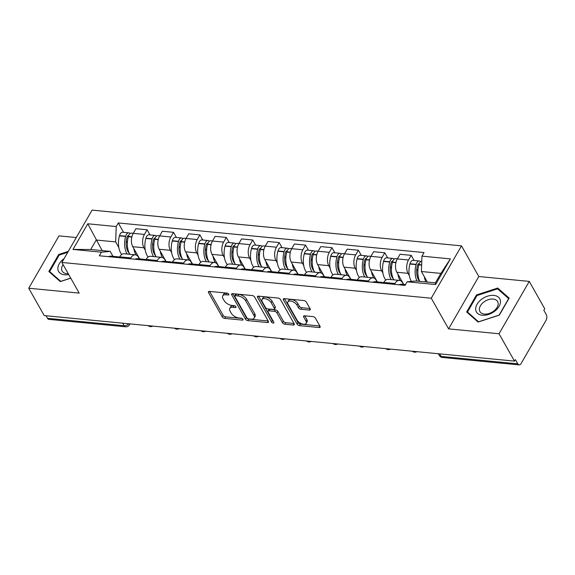<?xml version="1.0" encoding="UTF-8"?>
<svg xmlns="http://www.w3.org/2000/svg" width="575" height="575" viewBox="0 0 575 575"><rect width="100%" height="100%" fill="white"/><g stroke="black" fill="none" stroke-linecap="round" stroke-linejoin="round"><path stroke-width="0.86" d="M228.785 294.177A1.416 0.733 -150 0 0 227.089 293.121L209.429 291.41A2.02 1.049 -150 0 0 208.445 291.748A2.02 1.049 -150 0 0 208.531 292.596L222.259 316.882A2.02 1.049 -150 0 0 224.681 318.392L242.341 320.103A1.416 0.733 -150 0 0 243.031 319.865A1.416 0.733 -150 0 0 242.966 319.269A1.416 0.733 -150 0 0 241.27 318.212L238.984 317.989A6.469 3.349 -150 0 1 231.229 313.159L230.086 311.132A6.469 3.349 -150 0 1 229.799 308.416A6.469 3.349 -150 0 1 232.961 307.33L235.247 307.553A1.416 0.733 -150 0 0 235.937 307.316A1.416 0.733 -150 0 0 235.872 306.719A1.416 0.733 -150 0 0 234.176 305.663L231.89 305.44A6.469 3.349 -150 0 1 224.135 300.61L222.992 298.59A6.469 3.349 -150 0 1 222.705 295.866A6.469 3.349 -150 0 1 225.867 294.788L228.153 295.004A1.416 0.733 -150 0 0 228.85 294.767A1.416 0.733 -150 0 0 228.785 294.177M309.278 310.069A2.02 1.049 -150 0 0 310.263 309.731A2.02 1.049 -150 0 0 310.177 308.876L306.324 302.062A2.02 1.049 -150 0 0 303.902 300.553L284.294 298.655A2.02 1.049 -150 0 0 283.303 298.993A2.02 1.049 -150 0 0 283.389 299.841L297.117 324.127A2.02 1.049 -150 0 0 299.539 325.637L319.147 327.534A2.02 1.049 -150 0 0 320.138 327.197A2.02 1.049 -150 0 0 320.045 326.348L315.395 318.119A2.02 1.049 -150 0 0 312.973 316.609L304.585 315.797A2.02 1.049 -150 0 0 303.593 316.135A2.02 1.049 -150 0 0 303.679 316.983L305.986 321.066A5.412 2.803 -150 0 1 306.231 323.344A5.412 2.803 -150 0 1 301.882 323.862A5.412 2.803 -150 0 1 297.095 320.203L288.061 304.218A5.412 2.803 -150 0 1 287.823 301.94A5.412 2.803 -150 0 1 292.165 301.422A5.412 2.803 -150 0 1 296.952 305.081L298.461 307.74A2.02 1.049 -150 0 0 300.883 309.257L309.278 310.069L310.069 308.689M431.264 298.224L448.586 328.871L499.035 333.759L514.496 361.114L44.21 315.582L28.75 288.226L79.199 293.113L61.877 262.459L431.264 298.224L461.495 245.87L92.101 210.105L61.877 262.459M254.646 297.059A2.02 1.049 -150 0 0 252.224 295.55L232.609 293.652A2.02 1.049 -150 0 0 231.624 293.99A2.02 1.049 -150 0 0 231.711 294.838L245.439 319.125A2.02 1.049 -150 0 0 247.861 320.634L267.468 322.532A2.02 1.049 -150 0 0 268.46 322.194A2.02 1.049 -150 0 0 268.367 321.346L254.646 297.059M258.455 296.154L278.063 298.051A2.02 1.049 -150 0 1 280.485 299.561L294.206 323.847A2.02 1.049 -150 0 1 294.299 324.695A2.02 1.049 -150 0 1 293.308 325.033L284.92 324.221A2.02 1.049 -150 0 1 282.498 322.712L276.927 312.865A2.02 1.049 -150 0 0 274.505 311.355L268.935 310.816A2.02 1.049 -150 0 0 267.95 311.154A2.02 1.049 -150 0 0 268.036 312.002L273.829 322.259A1.416 0.733 -150 0 1 273.894 322.855A1.416 0.733 -150 0 1 272.758 322.992A1.416 0.733 -150 0 1 271.508 322.029L257.55 297.34A2.02 1.049 -150 0 1 257.463 296.492A2.02 1.049 -150 0 1 258.455 296.154M499.035 333.759L529.266 281.405L544.726 308.753L543.842 310.284L546.25 314.539A4.118 2.329 95.5 0 1 546.042 320.347L521.101 363.544A4.118 2.329 95.5 0 1 519.153 364.895L442.463 357.47A4.118 2.329 -84.5 0 1 441.097 356.421L517.788 363.846A4.118 2.329 95.5 0 0 519.153 364.895M76.259 237.547L58.981 235.872L28.75 288.226M529.266 281.405L478.817 276.518L461.495 245.87M514.496 361.114L515.38 359.583L517.788 363.846M122.741 323.186L124.186 325.738A4.118 2.329 -84.5 0 0 125.551 326.787L48.861 319.362A4.118 2.329 -84.5 0 1 47.495 318.313L124.186 325.738A4.118 2.645 -29.5 0 0 128.786 323.768M46.05 315.761L47.495 318.313M130.36 258.779L130.848 257.938A9.48 5.355 -84.5 0 1 135.333 254.826L124.164 253.74A9.48 5.355 95.5 0 0 119.672 256.853L119.19 257.693M145.231 250.06L143.937 247.775A9.48 5.355 -84.5 0 1 144.418 234.428L133.249 233.349A9.48 5.355 95.5 0 0 132.768 246.689L139.66 258.894M133.249 233.349L135.93 228.692L147.107 229.77L150.01 234.909M135.333 254.826A9.48 5.355 -84.5 0 1 138.474 257.233L139.394 258.872M144.418 234.428L147.107 229.77M156.774 261.33L157.255 260.489A9.48 5.355 -84.5 0 1 161.74 257.377L150.571 256.299A9.48 5.355 95.5 0 0 146.086 259.411L145.597 260.252M176.417 237.461L173.513 232.329L162.344 231.251L159.656 235.901A9.48 5.355 95.5 0 0 159.174 249.248L166.074 261.452M161.74 257.377A9.48 5.355 -84.5 0 1 164.881 259.792L165.808 261.424M171.638 252.612L170.351 250.333A9.48 5.355 -84.5 0 1 170.825 236.986L173.513 232.329M183.181 263.889L183.662 263.048A9.48 5.355 -84.5 0 1 188.154 259.936L176.978 258.858A9.48 5.355 95.5 0 0 172.493 261.97L172.004 262.811M202.824 240.019L199.928 234.888L188.751 233.802L186.063 238.46A9.48 5.355 95.5 0 0 185.581 251.807L192.481 264.011M188.154 259.936A9.48 5.355 -84.5 0 1 191.295 262.351L192.215 263.982M198.044 255.171L196.758 252.885A9.48 5.355 -84.5 0 1 197.239 239.545L199.928 234.888M209.588 266.448L210.076 265.607A9.48 5.355 -84.5 0 1 214.561 262.495L203.392 261.409A9.48 5.355 95.5 0 0 198.9 264.522L198.418 265.363M229.238 242.578L226.334 237.446L215.158 236.361L212.47 241.018A9.48 5.355 95.5 0 0 211.995 254.358L218.888 266.563M214.561 262.495A9.48 5.355 -84.5 0 1 217.702 264.91L218.622 266.541M224.458 257.729L223.165 255.444A9.48 5.355 -84.5 0 1 223.646 242.097L226.334 237.446M236.002 269.007L236.483 268.166A9.48 5.355 -84.5 0 1 240.968 265.053L229.799 263.968A9.48 5.355 95.5 0 0 225.314 267.08L224.825 267.921M255.645 245.13L252.741 239.998L241.572 238.92L238.884 243.577A9.48 5.355 95.5 0 0 238.402 256.917L245.302 269.122M240.968 265.053A9.48 5.355 -84.5 0 1 244.109 267.461L245.036 269.1M250.865 260.288L249.572 258.002A9.48 5.355 -84.5 0 1 250.053 244.655L252.741 239.998M262.408 271.558L262.89 270.717A9.48 5.355 -84.5 0 1 267.382 267.605L256.206 266.527A9.48 5.355 95.5 0 0 251.721 269.639L251.232 270.48M282.052 247.688L279.155 242.557L267.979 241.478L265.291 246.129A9.48 5.355 95.5 0 0 264.809 259.476L271.709 271.68M267.382 267.605A9.48 5.355 -84.5 0 1 270.523 270.02L271.443 271.652M277.272 262.84L275.986 260.554A9.48 5.355 -84.5 0 1 276.467 247.214L279.155 242.557M288.815 274.117L289.304 273.276A9.48 5.355 -84.5 0 1 293.789 270.164L282.613 269.086A9.48 5.355 95.5 0 0 278.127 272.198L277.646 273.039M308.466 250.247L305.562 245.115L294.386 244.03L291.697 248.688A9.48 5.355 95.5 0 0 291.223 262.035L298.116 274.239M293.789 270.164A9.48 5.355 -84.5 0 1 296.93 272.579L297.85 274.21M303.686 265.398L302.393 263.113A9.48 5.355 -84.5 0 1 302.874 249.773L305.562 245.115M315.229 276.676L315.711 275.835A9.48 5.355 -84.5 0 1 320.196 272.723L309.027 271.637A9.48 5.355 95.5 0 0 304.542 274.749L304.053 275.59M334.873 252.806L331.969 247.674L320.8 246.589L318.112 251.246A9.48 5.355 95.5 0 0 317.63 264.586L324.53 276.791M320.196 272.723A9.48 5.355 -84.5 0 1 323.337 275.137L324.264 276.769M330.093 267.957L328.799 265.672A9.48 5.355 -84.5 0 1 329.281 252.324L331.969 247.674M341.636 279.234L342.118 278.393A9.48 5.355 -84.5 0 1 346.61 275.281L335.433 274.196A9.48 5.355 95.5 0 0 330.948 277.308L330.46 278.149M361.28 255.357L358.383 250.226L347.207 249.147L344.518 253.805A9.48 5.355 95.5 0 0 344.037 267.145L350.937 279.349M346.61 275.281A9.48 5.355 -84.5 0 1 349.751 277.689L350.671 279.321M356.5 270.509L355.213 268.23A9.48 5.355 -84.5 0 1 355.695 254.883L358.383 250.226M368.043 281.786L368.532 280.945A9.48 5.355 -84.5 0 1 373.017 277.833L361.84 276.755A9.48 5.355 95.5 0 0 357.355 279.867L356.874 280.708M387.687 257.916L384.79 252.784L373.613 251.706L370.925 256.357A9.48 5.355 95.5 0 0 370.451 269.704L377.344 281.908M373.017 277.833A9.48 5.355 -84.5 0 1 376.158 280.248L377.078 281.879M382.914 273.067L381.62 270.782A9.48 5.355 -84.5 0 1 382.102 257.442L384.79 252.784M394.45 284.345L394.939 283.504A9.48 5.355 -84.5 0 1 399.424 280.392L388.254 279.313A9.48 5.355 95.5 0 0 383.769 282.418L383.281 283.259M414.101 260.475L411.197 255.343L400.027 254.258L397.339 258.915A9.48 5.355 95.5 0 0 396.858 272.262L403.751 284.46M399.424 280.392A9.48 5.355 -84.5 0 1 402.565 282.807L403.492 284.438M409.321 275.626L408.027 273.341A9.48 5.355 -84.5 0 1 408.509 259.993L411.197 255.343M118.824 247.502L115.661 241.917L96.198 240.034L90.735 249.5L110.199 251.383L112.987 256.313M102.17 250.607L87.781 223.79L116.215 226.543L115.661 241.917M110.199 251.383L101.416 252.188L72.975 249.435L87.781 223.79M421.957 256.141L450.397 258.894L435.591 284.539L407.15 281.786L415.941 280.981L435.404 282.864L440.867 273.405L421.403 271.515L421.957 256.141L424.027 252.554L118.292 222.956L116.215 226.543M101.416 252.188L99.338 255.774L405.08 285.373L407.15 281.786M68.274 251.376L58.679 254.502L48.861 271.515L60.282 281.599L70.761 278.185M448.586 328.871L478.817 276.518M509.155 298.116L497.727 288.032L476.481 294.953L466.663 311.966L478.091 322.05L499.337 315.129L509.155 298.116M421.403 271.515L427.376 282.088M123.596 232.35L118.292 222.956M72.975 249.435L90.735 249.5M435.404 282.864L435.591 284.539M440.867 273.405L450.397 258.894M59.096 255.25L58.679 254.502M498.784 289.901L497.727 288.032M476.905 295.701L476.481 294.953M227.88 293.365L226.751 293.257A6.469 3.349 -150 0 0 223.589 294.342L222.705 295.866M229.799 308.416L230.676 306.885A6.469 3.349 -150 0 1 233.845 305.807L234.974 305.914M209.616 291.424L223.136 315.352A2.02 1.049 -150 0 0 225.565 316.868L242.061 318.464M232.796 293.667L246.323 317.601A2.02 1.049 -150 0 0 248.745 319.111L268.166 320.987M235.506 295.715A1.416 0.733 -150 0 0 234.816 295.952A1.416 0.733 -150 0 0 234.88 296.549L246.927 317.867A1.416 0.733 -150 0 0 248.623 318.924L251.031 319.154A6.469 3.349 -150 0 0 254.2 318.076A6.469 3.349 -150 0 0 253.913 315.352L245.676 300.783A6.469 3.349 -150 0 0 237.921 295.952L235.506 295.715L236.39 294.192A1.416 0.733 -150 0 0 235.7 294.429L234.816 295.952M254.2 318.076L255.077 316.552A6.469 3.349 -150 0 0 254.79 313.828L253.913 315.352M236.39 294.192L238.798 294.429A6.469 3.349 -150 0 1 246.553 299.259L254.79 313.828M294.005 323.488L285.797 322.697L284.92 324.221M267.95 311.154L268.827 309.63A2.02 1.049 -150 0 1 269.819 309.293L275.382 309.824A2.02 1.049 -150 0 1 277.811 311.341L283.374 321.188A2.02 1.049 -150 0 0 285.797 322.697M258.635 296.175L272.385 320.505A1.416 0.733 -150 0 0 273.305 321.317M271.148 302.644A5.412 2.803 -150 0 0 266.369 298.986A5.412 2.803 -150 0 0 262.02 299.51A5.412 2.803 -150 0 0 262.265 301.782L265.449 307.417A2.02 1.049 -150 0 0 267.871 308.926L273.434 309.465A2.02 1.049 -150 0 0 274.426 309.127A2.02 1.049 -150 0 0 274.332 308.279L271.148 302.644L272.033 301.12A5.412 2.803 -150 0 0 267.246 297.462A5.412 2.803 -150 0 0 262.904 297.979L262.02 299.51M274.426 309.127L275.31 307.603A2.02 1.049 -150 0 0 275.217 306.748L274.332 308.279M272.033 301.12L275.217 306.748M287.823 301.94L288.7 300.416A5.412 2.803 -150 0 1 293.049 299.898A5.412 2.803 -150 0 1 297.836 303.55L299.338 306.216A2.02 1.049 -150 0 0 301.767 307.726L309.975 308.523M306.231 323.344L307.107 321.813A5.412 2.803 -150 0 0 306.87 319.542L305.986 321.066M304.764 315.812L306.87 319.542M284.474 298.677L298.001 322.604A2.02 1.049 -150 0 0 300.423 324.113L319.844 325.996M139.078 257.866A15.662 8.841 -84.5 0 1 138.719 257.665M136.095 254.998A15.662 8.841 -84.5 0 1 135.75 254.423A15.662 8.841 -84.5 0 1 133.817 248.558M129.849 254.294A15.662 8.841 -84.5 0 1 129.569 253.827A15.662 8.841 -84.5 0 1 128.318 236.756L128.397 236.476A5.204 2.94 -84.5 0 1 131.538 233.119L133.278 233.285M129.31 253.345A12.981 7.331 -84.5 0 1 128.009 251.584A12.981 7.331 -84.5 0 1 126.974 237.432L127.046 237.152A2.523 1.423 -84.5 0 1 128.57 235.52A2.523 1.423 -84.5 0 1 128.721 235.549M130.13 233.572A5.204 2.94 95.5 0 0 128.829 232.853A5.204 2.94 95.5 0 0 125.688 236.217L125.609 236.49A15.662 8.841 95.5 0 0 126.859 253.568A15.662 8.841 95.5 0 0 127.14 254.028M121.713 254.488A15.662 8.841 -84.5 0 1 120.678 252.964A15.662 8.841 -84.5 0 1 119.435 235.894L119.507 235.621A5.204 2.94 -84.5 0 1 122.647 232.257L128.829 232.853M118.867 257.068A15.662 8.841 95.5 0 0 117.53 256.752A15.662 8.841 95.5 0 0 114.712 257.262M108.538 256.666A15.662 8.841 -84.5 0 1 111.349 256.155L117.53 256.752M117.422 257.521A15.662 8.841 -84.5 0 1 119.593 256.996M127.362 242.88L126.292 240.982M64.105 258.599A13.39 8.603 -29.5 0 0 57.867 268.906A13.39 8.603 -29.5 0 0 68.705 274.541M63.085 264.601A10.142 6.519 -29.5 0 0 61.583 269.179A10.142 6.519 -29.5 0 0 62.136 271.105A10.142 6.519 -29.5 0 0 68.202 273.65M70.711 278.099L60.742 281.348L49.673 271.572L59.189 255.092L67.735 252.31M50.42 272.888L49.673 271.572M475.669 309.35A13.39 8.603 -29.5 0 0 488.606 314.439A13.39 8.603 -29.5 0 0 500.458 301.278A13.39 8.603 -29.5 0 0 487.528 296.19A13.39 8.603 -29.5 0 0 475.669 309.35M479.392 309.623A10.142 6.519 -29.5 0 0 479.945 311.557A10.142 6.519 -29.5 0 0 490.604 312.929A10.142 6.519 -29.5 0 0 498.158 303.514A10.142 6.519 -29.5 0 0 497.605 301.58A10.142 6.519 -29.5 0 0 486.946 300.2A10.142 6.519 -29.5 0 0 479.392 309.623M497.583 288.837L508.652 298.605L499.136 315.086L478.551 321.792L467.482 312.024L476.991 295.543L497.583 288.837M468.223 313.339L467.482 312.024M165.492 260.425A15.662 8.841 -84.5 0 1 165.126 260.223M162.502 257.557A15.662 8.841 -84.5 0 1 162.157 256.982A15.662 8.841 -84.5 0 1 160.231 251.117M156.256 256.853A15.662 8.841 -84.5 0 1 155.976 256.385A15.662 8.841 -84.5 0 1 154.732 239.315L154.804 239.035A5.204 2.94 -84.5 0 1 157.945 235.671L159.692 235.843M155.717 255.904A12.981 7.331 -84.5 0 1 154.416 254.136A12.981 7.331 -84.5 0 1 153.381 239.983L153.46 239.71A2.523 1.423 -84.5 0 1 154.984 238.079A2.523 1.423 -84.5 0 1 155.128 238.107M156.537 236.131A5.204 2.94 95.5 0 0 155.243 235.412A5.204 2.94 95.5 0 0 152.095 238.776L152.023 239.049A15.662 8.841 95.5 0 0 153.266 256.119A15.662 8.841 95.5 0 0 153.547 256.587M148.12 257.047A15.662 8.841 -84.5 0 1 147.092 255.523A15.662 8.841 -84.5 0 1 145.842 238.452L145.921 238.172A5.204 2.94 -84.5 0 1 149.062 234.816L155.243 235.412M145.274 259.627A15.662 8.841 95.5 0 0 143.937 259.311A15.662 8.841 95.5 0 0 141.127 259.821M134.945 259.217A15.662 8.841 -84.5 0 1 137.763 258.714L143.937 259.311M143.836 260.08A15.662 8.841 -84.5 0 1 146 259.548M153.769 245.439L152.698 243.541M191.899 262.976A15.662 8.841 -84.5 0 1 191.533 262.775M188.909 260.108A15.662 8.841 -84.5 0 1 188.564 259.541A15.662 8.841 -84.5 0 1 186.638 253.668M182.663 259.404A15.662 8.841 -84.5 0 1 182.39 258.944A15.662 8.841 -84.5 0 1 181.139 241.867L181.218 241.593A5.204 2.94 -84.5 0 1 184.359 238.23L186.099 238.402M182.131 258.455A12.981 7.331 -84.5 0 1 180.823 256.694A12.981 7.331 -84.5 0 1 179.788 242.542L179.867 242.269A2.523 1.423 -84.5 0 1 181.391 240.638A2.523 1.423 -84.5 0 1 181.535 240.666M182.943 238.69A5.204 2.94 95.5 0 0 181.65 237.971A5.204 2.94 95.5 0 0 178.509 241.327L178.43 241.608A15.662 8.841 95.5 0 0 179.68 258.678A15.662 8.841 95.5 0 0 179.953 259.145M174.527 259.598A15.662 8.841 -84.5 0 1 173.499 258.082A15.662 8.841 -84.5 0 1 172.248 241.011L172.327 240.731A5.204 2.94 -84.5 0 1 175.468 237.374L181.65 237.971M171.688 262.186A15.662 8.841 95.5 0 0 170.351 261.869A15.662 8.841 95.5 0 0 167.533 262.373M161.352 261.776A15.662 8.841 -84.5 0 1 164.17 261.266L170.351 261.869M170.243 262.638A15.662 8.841 -84.5 0 1 172.414 262.107M180.183 247.99L179.112 246.1M218.306 265.535A15.662 8.841 -84.5 0 1 217.947 265.334M215.323 262.667A15.662 8.841 -84.5 0 1 214.978 262.099A15.662 8.841 -84.5 0 1 213.045 256.227M209.07 261.963A15.662 8.841 -84.5 0 1 208.797 261.496A15.662 8.841 -84.5 0 1 207.546 244.425L207.625 244.152A5.204 2.94 -84.5 0 1 210.766 240.788L212.506 240.954M208.538 261.014A12.981 7.331 -84.5 0 1 207.237 259.253A12.981 7.331 -84.5 0 1 206.195 245.101L206.274 244.821A2.523 1.423 -84.5 0 1 207.798 243.189A2.523 1.423 -84.5 0 1 207.949 243.218M209.357 241.248A5.204 2.94 95.5 0 0 208.057 240.522A5.204 2.94 95.5 0 0 204.916 243.886L204.837 244.167A15.662 8.841 95.5 0 0 206.087 261.237A15.662 8.841 95.5 0 0 206.368 261.704M200.941 262.157A15.662 8.841 -84.5 0 1 199.906 260.64A15.662 8.841 -84.5 0 1 198.662 243.563L198.734 243.29A5.204 2.94 -84.5 0 1 201.875 239.926L208.057 240.522M198.095 264.737A15.662 8.841 95.5 0 0 196.758 264.421A15.662 8.841 95.5 0 0 193.94 264.931M187.766 264.335A15.662 8.841 -84.5 0 1 190.577 263.824L196.758 264.421M196.65 265.197A15.662 8.841 -84.5 0 1 198.821 264.665M206.59 250.549L205.519 248.659M244.72 268.094A15.662 8.841 -84.5 0 1 244.353 267.893M241.73 265.226A15.662 8.841 -84.5 0 1 241.385 264.651A15.662 8.841 -84.5 0 1 239.459 258.786M235.484 264.522A15.662 8.841 -84.5 0 1 235.204 264.054A15.662 8.841 -84.5 0 1 233.96 246.984L234.032 246.704A5.204 2.94 -84.5 0 1 237.173 243.347L238.92 243.513M234.945 263.573A12.981 7.331 -84.5 0 1 233.644 261.805A12.981 7.331 -84.5 0 1 232.609 247.653L232.688 247.379A2.523 1.423 -84.5 0 1 234.212 245.748A2.523 1.423 -84.5 0 1 234.356 245.777M235.764 243.8A5.204 2.94 95.5 0 0 234.463 243.081A5.204 2.94 95.5 0 0 231.322 246.445L231.251 246.718A15.662 8.841 95.5 0 0 232.494 263.796A15.662 8.841 95.5 0 0 232.774 264.256M227.348 264.716A15.662 8.841 -84.5 0 1 226.32 263.192A15.662 8.841 -84.5 0 1 225.069 246.122L225.148 245.848A5.204 2.94 -84.5 0 1 228.289 242.485L234.463 243.081M224.502 267.296A15.662 8.841 95.5 0 0 223.165 266.98A15.662 8.841 95.5 0 0 220.354 267.49M214.173 266.893A15.662 8.841 -84.5 0 1 216.991 266.383L223.165 266.98M223.057 267.749A15.662 8.841 -84.5 0 1 225.228 267.224M232.997 253.108L231.926 251.21M271.127 270.645A15.662 8.841 -84.5 0 1 270.76 270.444M268.137 267.777A15.662 8.841 -84.5 0 1 267.792 267.21A15.662 8.841 -84.5 0 1 265.866 261.338M261.891 267.073A15.662 8.841 -84.5 0 1 261.618 266.613A15.662 8.841 -84.5 0 1 260.367 249.536L260.446 249.263A5.204 2.94 -84.5 0 1 263.587 245.899L265.327 246.071M261.359 266.132A12.981 7.331 -84.5 0 1 260.051 264.363A12.981 7.331 -84.5 0 1 259.016 250.211L259.095 249.938A2.523 1.423 -84.5 0 1 260.619 248.307A2.523 1.423 -84.5 0 1 260.762 248.335M262.171 246.359A5.204 2.94 95.5 0 0 260.877 245.64A5.204 2.94 95.5 0 0 257.737 249.004L257.658 249.277A15.662 8.841 95.5 0 0 258.908 266.347A15.662 8.841 95.5 0 0 259.181 266.814M253.755 267.274A15.662 8.841 -84.5 0 1 252.727 265.751A15.662 8.841 -84.5 0 1 251.476 248.68L251.555 248.4A5.204 2.94 -84.5 0 1 254.696 245.043L260.877 245.64M250.916 269.855A15.662 8.841 95.5 0 0 249.579 269.538A15.662 8.841 95.5 0 0 246.761 270.049M240.58 269.445A15.662 8.841 -84.5 0 1 243.397 268.935L249.579 269.538M249.471 270.308A15.662 8.841 -84.5 0 1 251.642 269.776M259.411 255.667L258.34 253.769M297.534 273.204A15.662 8.841 -84.5 0 1 297.167 273.003M294.544 270.336A15.662 8.841 -84.5 0 1 294.206 269.768A15.662 8.841 -84.5 0 1 292.272 263.896M288.298 269.632A15.662 8.841 -84.5 0 1 288.025 269.165A15.662 8.841 -84.5 0 1 286.774 252.094L286.853 251.821A5.204 2.94 -84.5 0 1 289.994 248.458L291.733 248.63M287.766 268.683A12.981 7.331 -84.5 0 1 286.458 266.922A12.981 7.331 -84.5 0 1 285.423 252.77L285.502 252.49A2.523 1.423 -84.5 0 1 287.026 250.865A2.523 1.423 -84.5 0 1 287.177 250.894M288.585 248.917A5.204 2.94 95.5 0 0 287.284 248.199A5.204 2.94 95.5 0 0 284.143 251.555L284.064 251.836A15.662 8.841 95.5 0 0 285.315 268.906A15.662 8.841 95.5 0 0 285.595 269.373M280.169 269.826A15.662 8.841 -84.5 0 1 279.134 268.309A15.662 8.841 -84.5 0 1 277.89 251.232L277.962 250.959A5.204 2.94 -84.5 0 1 281.103 247.595L287.284 248.199M277.322 272.413A15.662 8.841 95.5 0 0 275.986 272.09A15.662 8.841 95.5 0 0 273.168 272.6M266.994 272.004A15.662 8.841 -84.5 0 1 269.804 271.493L275.986 272.09M275.878 272.866A15.662 8.841 -84.5 0 1 278.048 272.334M285.818 258.218L284.747 256.328M323.941 275.763A15.662 8.841 -84.5 0 1 323.581 275.562M320.958 272.895A15.662 8.841 -84.5 0 1 320.613 272.32A15.662 8.841 -84.5 0 1 318.687 266.455M314.712 272.191A15.662 8.841 -84.5 0 1 314.432 271.723A15.662 8.841 -84.5 0 1 313.188 254.653L313.26 254.373A5.204 2.94 -84.5 0 1 316.401 251.016L318.147 251.182M314.173 271.242A12.981 7.331 -84.5 0 1 312.872 269.481A12.981 7.331 -84.5 0 1 311.837 255.329L311.909 255.048A2.523 1.423 -84.5 0 1 313.44 253.417A2.523 1.423 -84.5 0 1 313.583 253.446M314.992 251.476A5.204 2.94 95.5 0 0 313.691 250.75A5.204 2.94 95.5 0 0 310.55 254.114L310.478 254.387A15.662 8.841 95.5 0 0 311.722 271.465A15.662 8.841 95.5 0 0 312.002 271.925M306.576 272.385A15.662 8.841 -84.5 0 1 305.548 270.861A15.662 8.841 -84.5 0 1 304.297 253.791L304.376 253.518A5.204 2.94 -84.5 0 1 307.517 250.154L313.691 250.75M303.729 274.965A15.662 8.841 95.5 0 0 302.393 274.649A15.662 8.841 95.5 0 0 299.582 275.159M293.401 274.562A15.662 8.841 -84.5 0 1 296.218 274.052L302.393 274.649M302.285 275.425A15.662 8.841 -84.5 0 1 304.455 274.893M312.225 260.777L311.154 258.879M350.355 278.322A15.662 8.841 -84.5 0 1 349.988 278.12M347.365 275.454A15.662 8.841 -84.5 0 1 347.02 274.879A15.662 8.841 -84.5 0 1 345.093 269.014M341.119 274.749A15.662 8.841 -84.5 0 1 340.846 274.282A15.662 8.841 -84.5 0 1 339.595 257.212L339.674 256.932A5.204 2.94 -84.5 0 1 342.815 253.575L344.554 253.74M340.58 273.801A12.981 7.331 -84.5 0 1 339.279 272.033A12.981 7.331 -84.5 0 1 338.244 257.88L338.323 257.607A2.523 1.423 -84.5 0 1 339.847 255.976A2.523 1.423 -84.5 0 1 339.99 256.004M341.399 254.028A5.204 2.94 95.5 0 0 340.105 253.309A5.204 2.94 95.5 0 0 336.964 256.673L336.885 256.946A15.662 8.841 95.5 0 0 338.136 274.016A15.662 8.841 95.5 0 0 338.409 274.483M332.982 274.943A15.662 8.841 -84.5 0 1 331.955 273.42A15.662 8.841 -84.5 0 1 330.704 256.349L330.783 256.069A5.204 2.94 -84.5 0 1 333.924 252.713L340.105 253.309M330.136 277.524A15.662 8.841 95.5 0 0 328.807 277.207A15.662 8.841 95.5 0 0 325.989 277.718M319.808 277.121A15.662 8.841 -84.5 0 1 322.625 276.611L328.807 277.207M328.699 277.977A15.662 8.841 -84.5 0 1 330.869 277.445M338.639 263.336L337.568 261.438M376.762 280.873A15.662 8.841 -84.5 0 1 376.395 280.672M373.772 278.005A15.662 8.841 -84.5 0 1 373.434 277.438A15.662 8.841 -84.5 0 1 371.5 271.565M367.526 277.301A15.662 8.841 -84.5 0 1 367.252 276.841A15.662 8.841 -84.5 0 1 366.002 259.763L366.081 259.49A5.204 2.94 -84.5 0 1 369.222 256.127L370.961 256.299M366.994 276.352A12.981 7.331 -84.5 0 1 365.686 274.591A12.981 7.331 -84.5 0 1 364.651 260.439L364.73 260.166A2.523 1.423 -84.5 0 1 366.253 258.534A2.523 1.423 -84.5 0 1 366.404 258.563M367.813 256.587A5.204 2.94 95.5 0 0 366.512 255.868A5.204 2.94 95.5 0 0 363.371 259.224L363.292 259.505A15.662 8.841 95.5 0 0 364.543 276.575A15.662 8.841 95.5 0 0 364.823 277.042M359.397 277.495A15.662 8.841 -84.5 0 1 358.362 275.978A15.662 8.841 -84.5 0 1 357.118 258.908L357.19 258.628A5.204 2.94 -84.5 0 1 360.331 255.271L366.512 255.868M356.55 280.082A15.662 8.841 95.5 0 0 355.213 279.766A15.662 8.841 95.5 0 0 352.396 280.277M346.222 279.673A15.662 8.841 -84.5 0 1 349.032 279.162L355.213 279.766M355.106 280.535A15.662 8.841 -84.5 0 1 357.276 280.003M365.046 265.894L363.975 263.997M403.168 283.432A15.662 8.841 -84.5 0 1 402.809 283.231M400.186 280.564A15.662 8.841 -84.5 0 1 399.841 279.996A15.662 8.841 -84.5 0 1 397.914 274.124M393.94 279.86A15.662 8.841 -84.5 0 1 393.659 279.393A15.662 8.841 -84.5 0 1 392.409 262.322L392.488 262.049A5.204 2.94 -84.5 0 1 395.629 258.685L397.375 258.858M393.401 278.911A12.981 7.331 -84.5 0 1 392.1 277.15A12.981 7.331 -84.5 0 1 391.065 262.998L391.137 262.717A2.523 1.423 -84.5 0 1 392.66 261.093A2.523 1.423 -84.5 0 1 392.811 261.115M394.22 259.145A5.204 2.94 95.5 0 0 392.919 258.427A5.204 2.94 95.5 0 0 389.778 261.783L389.706 262.063A15.662 8.841 95.5 0 0 390.95 279.134A15.662 8.841 95.5 0 0 391.23 279.601M385.803 280.054A15.662 8.841 -84.5 0 1 384.776 278.537A15.662 8.841 -84.5 0 1 383.525 261.46L383.604 261.187A5.204 2.94 -84.5 0 1 386.745 257.823L392.919 258.427M382.957 282.634A15.662 8.841 95.5 0 0 381.62 282.318A15.662 8.841 95.5 0 0 378.81 282.828M372.629 282.232A15.662 8.841 -84.5 0 1 375.446 281.721L381.62 282.318M381.512 283.094A15.662 8.841 -84.5 0 1 383.683 282.562M391.453 268.446L390.382 266.556M419.692 281.348A12.981 7.331 -84.5 0 1 418.507 279.709A12.981 7.331 -84.5 0 1 417.472 265.557L417.551 265.276A2.523 1.423 -84.5 0 1 419.074 263.645A2.523 1.423 -84.5 0 1 419.218 263.673M411.362 281.398A15.662 8.841 -84.5 0 1 411.183 281.089A15.662 8.841 -84.5 0 1 409.932 264.018L410.011 263.745A5.204 2.94 -84.5 0 1 413.152 260.382L419.333 260.978A5.204 2.94 95.5 0 0 416.192 264.342L416.113 264.615A15.662 8.841 95.5 0 0 417.04 281.089M419.75 281.348A15.662 8.841 -84.5 0 1 418.823 264.881L418.895 264.601A5.204 2.94 -84.5 0 1 421.77 261.237M399.036 284.79A15.662 8.841 -84.5 0 1 401.853 284.28L405.504 284.632M420.627 261.697A5.204 2.94 95.5 0 0 419.333 260.978M425.931 281.951A15.662 8.841 -84.5 0 1 424.321 276.683M417.867 271.005L416.796 269.107M382.102 257.442L370.925 256.357M355.695 254.883L344.518 253.805M329.281 252.324L318.112 251.246M302.874 249.773L291.697 248.688M276.467 247.214L265.291 246.129M250.053 244.655L238.884 243.577M223.646 242.097L212.47 241.018M197.239 239.545L186.063 238.46M170.825 236.986L159.656 235.901M408.509 259.993L397.339 258.915M408.027 273.341L396.858 272.262M381.62 270.782L370.451 269.704M368.532 280.945L357.355 279.867M355.213 268.23L344.037 267.145M342.118 278.393L330.948 277.308M328.799 265.672L317.63 264.586M315.711 275.835L304.542 274.749M302.393 263.113L291.223 262.035M289.304 273.276L278.127 272.198M275.986 260.554L264.809 259.476M262.89 270.717L251.721 269.639M249.572 258.002L238.402 256.917M236.483 268.166L225.314 267.08M223.165 255.444L211.995 254.358M210.076 265.607L198.9 264.522M196.758 252.885L185.581 251.807M183.662 263.048L172.493 261.97M170.351 250.333L159.174 249.248M157.255 260.489L146.086 259.411M143.937 247.775L132.768 246.689M130.848 257.938L119.672 256.853M394.939 283.504L383.769 282.418M439.652 353.862L441.097 356.421A4.118 2.645 -29.5 0 1 439.271 355.393A4.118 4.118 0 0 0 442.463 357.47M130.015 323.89L129.519 324.746A4.118 2.135 -150 0 0 129.648 323.854M226.751 293.257L225.867 294.788M235.8 306.597L235.247 307.553M233.845 305.807L232.961 307.33M242.887 319.147L242.341 320.103M225.565 316.868L224.681 318.392M223.136 315.352L222.259 316.882M209.221 291.396L208.531 292.596M228.706 294.055L228.153 295.004M268.266 321.159L267.468 322.532M248.745 319.111L247.861 320.634M246.323 317.601L245.439 319.125M232.408 293.645L231.711 294.838M246.553 299.259L245.676 300.783M238.798 294.429L237.921 295.952M294.105 323.66L293.308 325.033M283.374 321.188L282.498 322.712M277.811 311.341L276.927 312.865M275.382 309.824L274.505 311.355M269.819 309.293L268.935 310.816M272.385 320.505L271.508 322.029M258.247 296.147L257.55 297.34M301.767 307.726L300.883 309.257M299.338 306.216L298.461 307.74M297.836 303.55L296.952 305.081M304.376 315.79L303.679 316.983M319.944 326.162L319.147 327.534M300.423 324.113L299.539 325.637M298.001 322.604L297.117 324.127M284.086 298.648L283.389 299.841M131.891 236.814L128.397 236.476M125.688 236.217L119.507 235.621M125.609 236.49L119.435 235.894M128.52 236.081L127.628 235.994M131.826 237.094L128.318 236.756M158.298 239.373L154.804 239.035M152.095 238.776L145.921 238.172M152.023 239.049L145.842 238.452M154.927 238.632L154.035 238.546M158.233 239.653L154.732 239.315M184.704 241.931L181.218 241.593M178.509 241.327L172.327 240.731M178.43 241.608L172.248 241.011M181.341 241.191L180.449 241.105M184.64 242.204L181.139 241.867M211.118 244.49L207.625 244.152M204.916 243.886L198.734 243.29M204.837 244.167L198.662 243.563M207.748 243.75L206.856 243.663M211.054 244.763L207.546 244.425M237.525 247.042L234.032 246.704M231.322 246.445L225.148 245.848M231.251 246.718L225.069 246.122M234.154 246.308L233.263 246.222M237.461 247.322L233.96 246.984M263.932 249.6L260.446 249.263M257.737 249.004L251.555 248.4M257.658 249.277L251.476 248.68M260.568 248.86L259.677 248.774M263.868 249.881L260.367 249.536M290.346 252.159L286.853 251.821M284.143 251.555L277.962 250.959M284.064 251.836L277.89 251.232M286.975 251.419L286.084 251.333M290.282 252.432L286.774 252.094M316.753 254.711L313.26 254.373M310.55 254.114L304.376 253.518M310.478 254.387L304.297 253.791M313.382 253.978L312.491 253.891M316.688 254.991L313.188 254.653M343.16 257.269L339.674 256.932M336.964 256.673L330.783 256.069M336.885 256.946L330.704 256.349M339.796 256.536L338.898 256.443M343.095 257.55L339.595 257.212M369.574 259.828L366.081 259.49M363.371 259.224L357.19 258.628M363.292 259.505L357.118 258.908M366.203 259.088L365.312 259.002M369.509 260.108L366.002 259.763M395.981 262.387L392.488 262.049M389.778 261.783L383.604 261.187M389.706 262.063L383.525 261.46M392.61 261.647L391.719 261.56M395.916 262.66L392.409 262.322M421.64 264.867L418.895 264.601M416.192 264.342L410.011 263.745M416.113 264.615L409.932 264.018M419.024 264.205L418.126 264.119M421.633 265.154L418.823 264.881M148.149 325.644A4.118 4.118 0 0 0 152.813 326.097M174.556 328.203A4.118 4.118 0 0 0 179.22 328.648M200.963 330.754A4.118 4.118 0 0 0 205.627 331.207M227.369 333.313A4.118 4.118 0 0 0 232.041 333.766M253.783 335.872A4.118 4.118 0 0 0 258.448 336.325M280.19 338.423A4.118 4.118 0 0 0 284.855 338.876M306.597 340.982A4.118 4.118 0 0 0 311.262 341.435M333.011 343.541A4.118 4.118 0 0 0 337.676 343.994M359.418 346.1A4.118 4.118 0 0 0 364.083 346.545M385.825 348.651A4.118 4.118 0 0 0 390.49 349.104M412.239 351.21A4.118 4.118 0 0 0 416.904 351.663M438.337 353.74L439.271 355.393M125.551 326.787A4.118 4.118 0 0 0 129.519 324.746"/></g></svg>
